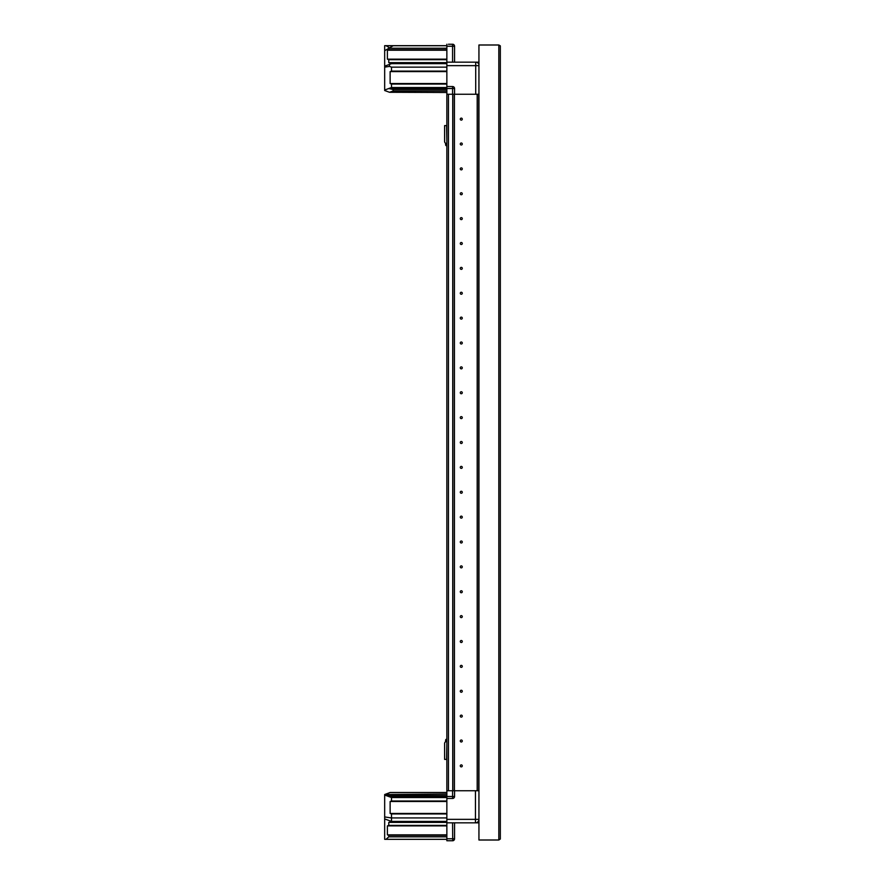 <?xml version="1.0" encoding="UTF-8"?>
<svg xmlns="http://www.w3.org/2000/svg" width="885" height="885" viewBox="0 0 885 885"><rect width="100%" height="100%" fill="white"/><g stroke="black" fill="none" stroke-linecap="round" stroke-linejoin="round"><path stroke-width="1.33" d="M500.335 839.002L500.335 45.998L498.83 44.991L498.83 840.009L500.335 839.002L498.83 840.009L478.94 840.009L478.94 44.991L498.83 44.991L500.268 45.81M446.859 143.503L446.615 143.503A2.002 2.002 0 0 1 444.613 141.5L444.613 125.593L446.604 125.593L446.859 141.511M446.859 84.053L391.502 84.053L391.502 87.538L388.769 88.522L393.128 89.518L393.128 91.011L389.522 92.283L384.665 90.513L384.665 45.677L446.859 45.677M446.859 63.654L391.502 63.654L388.769 62.658L388.769 59.671L387.398 59.173L387.398 50.224L388.769 49.726L446.859 49.726M389.577 47.834L386.037 45.677M448.441 44.25L452.722 44.25A1.593 1.593 0 0 1 453.828 44.692M446.859 741.497L445.609 741.497L445.609 740.225A0.996 0.996 0 0 1 446.294 739.285L446.859 739.097M446.615 143.503L445.609 143.503L445.609 144.775A0.996 0.996 0 0 0 446.294 145.715L446.859 145.903M462.28 765.879A0.996 0.996 0 0 0 461.284 764.883A0.996 0.996 0 0 0 460.288 765.879A0.996 0.996 0 0 0 461.284 766.875A0.996 0.996 0 0 0 462.28 765.879M462.28 740.999A0.996 0.996 0 0 0 461.284 740.004A0.996 0.996 0 0 0 460.288 740.999A0.996 0.996 0 0 0 461.284 741.995A0.996 0.996 0 0 0 462.28 740.999M462.28 716.131A0.996 0.996 0 0 0 461.284 715.135A0.996 0.996 0 0 0 460.288 716.131A0.996 0.996 0 0 0 461.284 717.115A0.996 0.996 0 0 0 462.28 716.131M462.28 691.251A0.996 0.996 0 0 0 461.284 690.256A0.996 0.996 0 0 0 460.288 691.251A0.996 0.996 0 0 0 461.284 692.247A0.996 0.996 0 0 0 462.28 691.251M462.28 666.372A0.996 0.996 0 0 0 461.284 665.376A0.996 0.996 0 0 0 460.288 666.372A0.996 0.996 0 0 0 461.284 667.367A0.996 0.996 0 0 0 462.28 666.372M462.28 641.503A0.996 0.996 0 0 0 461.284 640.508A0.996 0.996 0 0 0 460.288 641.503A0.996 0.996 0 0 0 461.284 642.499A0.996 0.996 0 0 0 462.28 641.503M462.28 616.624A0.996 0.996 0 0 0 461.284 615.628A0.996 0.996 0 0 0 460.288 616.624A0.996 0.996 0 0 0 461.284 617.619A0.996 0.996 0 0 0 462.28 616.624M462.28 591.755A0.996 0.996 0 0 0 461.284 590.76A0.996 0.996 0 0 0 460.288 591.755A0.996 0.996 0 0 0 461.284 592.751A0.996 0.996 0 0 0 462.28 591.755M462.28 566.876A0.996 0.996 0 0 0 461.284 565.88A0.996 0.996 0 0 0 460.288 566.876A0.996 0.996 0 0 0 461.284 567.871A0.996 0.996 0 0 0 462.28 566.876M462.28 541.996A0.996 0.996 0 0 0 461.284 541A0.996 0.996 0 0 0 460.288 541.996A0.996 0.996 0 0 0 461.284 542.992A0.996 0.996 0 0 0 462.28 541.996M462.28 517.128A0.996 0.996 0 0 0 461.284 516.132A0.996 0.996 0 0 0 460.288 517.128A0.996 0.996 0 0 0 461.284 518.123A0.996 0.996 0 0 0 462.28 517.128M462.28 492.248A0.996 0.996 0 0 0 461.284 491.252A0.996 0.996 0 0 0 460.288 492.248A0.996 0.996 0 0 0 461.284 493.244A0.996 0.996 0 0 0 462.28 492.248M462.28 467.38A0.996 0.996 0 0 0 461.284 466.384A0.996 0.996 0 0 0 460.288 467.38A0.996 0.996 0 0 0 461.284 468.375A0.996 0.996 0 0 0 462.28 467.38M462.28 442.5A0.996 0.996 0 0 0 461.284 441.504A0.996 0.996 0 0 0 460.288 442.5A0.996 0.996 0 0 0 461.284 443.496A0.996 0.996 0 0 0 462.28 442.5M462.28 417.62A0.996 0.996 0 0 0 461.284 416.625A0.996 0.996 0 0 0 460.288 417.62A0.996 0.996 0 0 0 461.284 418.616A0.996 0.996 0 0 0 462.28 417.62M462.28 392.752A0.996 0.996 0 0 0 461.284 391.756A0.996 0.996 0 0 0 460.288 392.752A0.996 0.996 0 0 0 461.284 393.748A0.996 0.996 0 0 0 462.28 392.752M462.28 367.872A0.996 0.996 0 0 0 461.284 366.877A0.996 0.996 0 0 0 460.288 367.872A0.996 0.996 0 0 0 461.284 368.868A0.996 0.996 0 0 0 462.28 367.872M462.28 343.004A0.996 0.996 0 0 0 461.284 342.008A0.996 0.996 0 0 0 460.288 343.004A0.996 0.996 0 0 0 461.284 343.999A0.996 0.996 0 0 0 462.28 343.004M462.28 318.124A0.996 0.996 0 0 0 461.284 317.129A0.996 0.996 0 0 0 460.288 318.124A0.996 0.996 0 0 0 461.284 319.12A0.996 0.996 0 0 0 462.28 318.124M462.28 293.245A0.996 0.996 0 0 0 461.284 292.249A0.996 0.996 0 0 0 460.288 293.245A0.996 0.996 0 0 0 461.284 294.24A0.996 0.996 0 0 0 462.28 293.245M462.28 268.376A0.996 0.996 0 0 0 461.284 267.381A0.996 0.996 0 0 0 460.288 268.376A0.996 0.996 0 0 0 461.284 269.372A0.996 0.996 0 0 0 462.28 268.376M462.28 243.497A0.996 0.996 0 0 0 461.284 242.501A0.996 0.996 0 0 0 460.288 243.497A0.996 0.996 0 0 0 461.284 244.492A0.996 0.996 0 0 0 462.28 243.497M462.28 218.628A0.996 0.996 0 0 0 461.284 217.633A0.996 0.996 0 0 0 460.288 218.628A0.996 0.996 0 0 0 461.284 219.624A0.996 0.996 0 0 0 462.28 218.628M462.28 193.749A0.996 0.996 0 0 0 461.284 192.753A0.996 0.996 0 0 0 460.288 193.749A0.996 0.996 0 0 0 461.284 194.744A0.996 0.996 0 0 0 462.28 193.749M462.28 168.869A0.996 0.996 0 0 0 461.284 167.884A0.996 0.996 0 0 0 460.288 168.869A0.996 0.996 0 0 0 461.284 169.865A0.996 0.996 0 0 0 462.28 168.869M462.28 144.001A0.996 0.996 0 0 0 461.284 143.005A0.996 0.996 0 0 0 460.288 144.001A0.996 0.996 0 0 0 461.284 144.996A0.996 0.996 0 0 0 462.28 144.001M462.28 119.121A0.996 0.996 0 0 0 461.284 118.125A0.996 0.996 0 0 0 460.288 119.121A0.996 0.996 0 0 0 461.284 120.117A0.996 0.996 0 0 0 462.28 119.121M452.722 790.747L452.722 94.252L448.441 94.252L448.441 790.747L454.315 790.747L454.315 94.252M446.859 790.747L446.859 798.458L452.578 798.458L452.578 790.747L446.859 790.747L446.859 94.252L452.578 94.252L452.578 86.542L446.859 86.542L446.859 44.25M452.578 790.747L478.697 790.747L478.697 94.252L477.203 94.252L477.192 790.747L477.203 94.252L452.578 94.252M446.859 839.323L384.665 839.323L384.665 794.542L446.859 794.044M386.037 839.323L388.769 836.834L388.769 835.34L387.398 834.843L387.398 825.882L388.769 825.384L388.769 822.397L391.502 821.413L391.502 813.946L390.13 813.448L390.13 801.511L391.502 801.014L391.502 797.529L388.769 796.533L446.859 796.533M446.859 797.529L391.502 797.529L386.037 795.538L446.859 795.538M386.037 795.538L384.665 795.04M386.037 794.044L390.13 792.551L446.859 792.551M388.769 836.834L446.859 836.834M388.769 835.34L446.859 835.34M388.769 825.384L446.859 825.384M391.502 821.413L446.859 821.413M391.502 817.928L446.859 817.928M391.502 813.946L446.859 813.946M391.502 801.014L446.859 801.014M446.859 798.458L446.859 822.84L475.455 822.84L475.455 790.747L454.569 790.747L454.569 796.478A1.991 1.991 0 0 1 452.578 798.458M453.828 840.308A1.593 1.593 0 0 1 452.722 840.75L452.578 822.84L446.859 822.84L446.859 840.75L452.578 840.75A1.991 1.991 0 0 0 454.569 838.759L454.569 822.84L478.697 822.84L478.697 820.649M452.578 822.84L454.569 822.84M475.455 822.84A3.485 3.485 0 0 0 478.94 819.355L446.859 819.355M391.435 817.95L384.665 816.932M391.435 821.38L384.665 818.924M446.859 792.495L390.13 792.495L384.665 794.542M478.697 63.853L478.697 62.16L446.859 62.16M446.859 743.489L446.604 759.407L444.613 759.407L444.613 743.5A2.002 2.002 0 0 1 446.615 741.497M445.609 143.503L445.609 144.775L445.609 143.503M391.502 84.053L390.13 83.555L390.13 71.608L391.502 71.11L446.859 71.11M391.502 71.11L391.502 67.138L446.859 67.138M391.502 67.138L389.5 66.408L389.5 64.384L384.665 66.143M391.502 63.654L389.5 64.384M388.769 59.671L446.859 59.671M388.769 49.726L388.891 48.233L446.859 48.233M384.665 50.722L388.769 48.31M446.859 45.743L393.128 45.743L388.891 48.233M452.578 86.542A1.991 1.991 0 0 1 454.569 88.522L454.569 94.252L475.71 94.252L475.71 62.16A3.485 3.485 0 0 1 478.94 64.351M446.859 94.252L446.859 86.542M389.522 92.283L446.859 92.505M393.128 91.011L446.859 91.011M393.128 89.518L446.859 89.518M388.891 88.522L454.569 88.522M452.578 62.16L452.578 44.25A1.991 1.991 0 0 1 454.569 46.241L454.569 62.16M384.665 90.016L391.502 87.538L446.859 87.538M389.5 66.408L384.665 67.138M445.609 741.497L445.609 740.225L445.609 741.497M478.796 790.747L478.796 94.252M454.414 790.747L454.414 94.252M387.398 834.843L446.859 834.843M387.398 825.882L446.859 825.882M388.769 822.397L446.859 822.397M390.13 813.448L446.859 813.448M390.13 801.511L446.859 801.511M454.569 838.759L446.859 838.759M454.569 796.478L446.859 796.478M390.13 83.555L446.859 83.555M390.13 71.608L446.859 71.608M388.769 62.658L446.859 62.658M387.398 59.173L446.859 59.173M387.398 50.224L446.859 50.224M446.859 46.241L454.569 46.241M446.859 65.645L478.94 65.645"/></g></svg>
